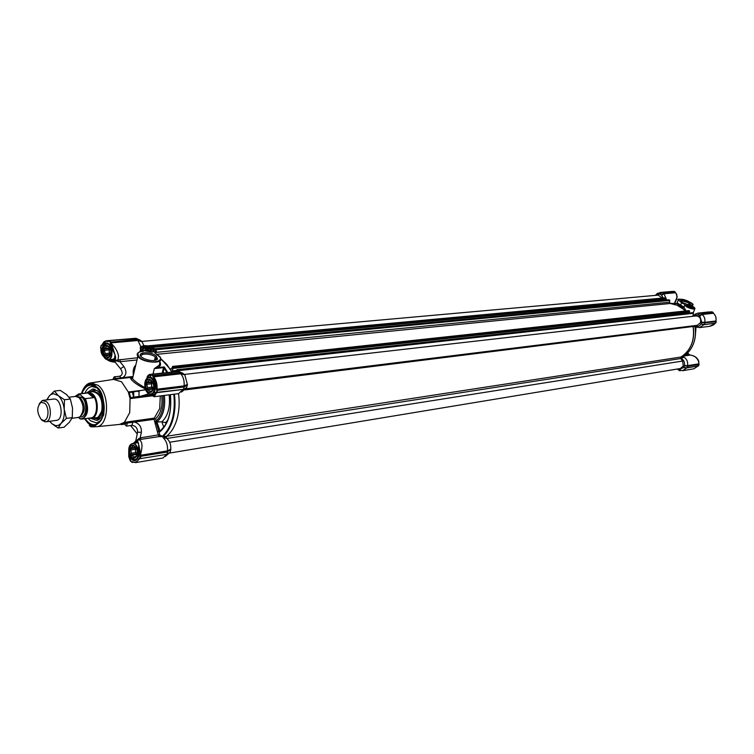 <?xml version="1.0" encoding="UTF-8"?>
<svg xmlns="http://www.w3.org/2000/svg" width="754" height="754" viewBox="0 0 754 754"><rect width="100%" height="100%" fill="white"/><g stroke="black" fill="none" stroke-linecap="round" stroke-linejoin="round"><path stroke-width="1.13" d="M678.43 299.536L681.512 302.825L685.207 304.541L681.691 302.637C677.224 299.508 678.091 298.537 684.283 299.715C691.22 302.269 693.661 304.182 691.606 305.455L692.634 306.312C694.934 307.67 695.405 308.509 694.038 308.829C692.417 309.734 682.427 304.88 685.207 304.541M680.683 301.148L681.484 300.714L688.063 302.58L690.127 304.673M682.662 302.543L680.758 301.223C680.099 299.187 682.728 299.432 688.647 301.949L690.815 304.484C689.052 304.965 686.338 304.314 682.662 302.543M693.18 308.358L693.642 308.226C693.18 306.576 690.852 305.445 686.668 304.833L686.376 305.86L693.312 308.169L686.272 305.493M693.284 308.348L686.819 305.276L686.215 305.69M677.215 302.872L680.636 305.078L681.691 302.637M683.982 307.057L685.999 310.912M683.935 307.095L680.636 305.078L680.061 305.719L676.413 303.315L677.054 303.014M673.963 303.56L676.734 303.278M691.588 305.738L692.898 304.804C693.887 304.475 691.861 303.061 686.809 300.563C679.495 298.829 676.658 298.659 678.298 300.073L676.922 303.268M683.803 307.302L682.964 307.472L680.061 305.719M685.848 310.931L683.369 309.215L682.964 307.472M668.902 299.838L669.825 300.412L669.439 302.222L670.231 303.485L677.111 305.247L683.369 309.215M680.41 370.553L679.477 370.676L677.318 369.026M678.374 369.564L682.728 370.676L686.649 367.943L683.624 367.632L678.543 369.545M683.624 367.632L685.103 367.632M699.024 364.314L687.771 366.321L684.538 365.577L683.765 367.518M684.538 365.577L687.554 365.662C688.1 361.995 686.932 359.187 684.066 357.226L680.9 358.367C683.633 359.705 684.849 362.043 684.519 365.37M693.049 326.265C695.037 340.054 690.975 350.337 680.853 357.123M701.145 323.956L704.641 324.503L704.905 322.731L701.767 322.194L700.984 324.06C699.505 326.237 697.582 326.963 695.216 326.237L696.008 326.897L693.067 326.284M701.767 322.194L704.792 322.344C705.329 319.168 704.472 316.557 702.2 314.512L699.759 315.973L701.748 321.986M699.759 315.973L702.144 313.73L700.843 313.023L698.025 314.842L699.655 315.803M700.607 313.183L698.025 314.842M700.513 313.164L697.884 314.833L700.127 313.391L697.836 313.155L695.292 314.098L693.652 315.719M693.077 316.256L693.963 315.492L697.704 314.852M674.208 303.523C677.007 299.979 677.61 296.595 676.027 293.4L675.358 292.769L663.991 293.777L661.541 295.172L663.284 297.981M661.541 295.172L663.925 293.363L675.254 292.363L676.074 293.4M661.343 294.88L663.944 293.014L662.691 292.335L659.731 294.079L661.437 295.012M662.53 292.439L659.722 294.088L662.003 292.693L657.658 293.249L656.018 294.729M655.235 295.398L656.216 294.607L659.561 294.098M663.709 293.165L666.677 300.017M673.935 303.56L669.722 303.231L673.935 303.56M677.167 369.055L679.797 370.648M687.13 367.848L687.771 366.321M687.676 366.312L684.547 365.737M683.878 367.424L687.035 367.839M680.919 357.094L684.066 357.226M681.23 356.991L683.312 356.435C687.789 353.598 691.145 349.47 693.341 344.078C695.471 338.584 696.027 332.834 695.009 326.821L694.981 326.614M694.34 325.803L696.008 326.897M704.604 324.569L715.669 323.136L704.519 324.616L700.984 324.06M696.074 326.925L699.514 327.604L704.076 324.55M704.924 322.995L701.776 322.363M699.561 315.672L701.908 313.89L702.2 314.512L713.35 313.24C715.603 315.266 716.46 317.849 715.923 320.987L715.932 320.931M662.455 292.486L659.873 294.079M709.014 311.92L697.836 313.155M674.368 303.504L677.215 296.887L676.027 293.4L676.932 294.823M695.009 326.84L695.612 326.765M687.912 366.076L699.062 364.531L687.554 365.662L698.741 363.833L698.892 362.863C697.827 358.244 694.858 355.652 690.004 355.077L683.887 356.067M687.082 367.858L698.543 365.813M694.924 326.605C695.999 332.712 695.452 338.546 693.303 344.088C691.098 349.498 687.742 353.626 683.247 356.472L682.832 356.746M699.514 327.604L709.599 326.322L714.547 323.947M705.018 323.014L704.792 322.344L715.923 320.987L704.99 322.74L716.291 321.675L705.16 322.769M700.711 313.023L711.719 311.807M701.908 313.89L713.407 313.268C715.65 315.285 716.498 317.849 715.97 320.959L715.716 323.014M674.057 291.402L675.226 292.024L664.048 293.278L675.264 292.071M662.568 292.326L673.793 291.364M695.339 335.86L696.036 326.906M713.048 325.125L714.519 324.003M685.725 354.71L688.374 354.305L689.448 355.219M687.525 353.07L690.004 355.077C693.586 355.398 696.272 356.915 698.044 359.639L698.892 362.872L698.722 361.015M698.883 362.919L698.76 363.767M716.253 321.685L715.725 323.07M711.993 311.836L713.246 312.533M674.029 291.374L675.198 292.024M699.005 364.257L698.553 365.869M702.257 313.994L713.284 312.721M143.166 351.336L141.922 350.016C139.631 347.848 140.272 346.472 143.854 345.888C149.056 344.333 161.092 351.845 154.551 352.599L160.197 357.434C165.786 364.323 142.506 363.343 137.859 356.406C136.625 354.634 137.04 353.249 139.094 352.278M153.232 379.413L150.668 377.047C154.466 379.714 155.918 384.088 155.004 390.138L152.572 394.502L150.725 394.125M138.981 454.408L138.698 456.113C136.879 461.137 134.203 461.957 130.687 458.564L128.991 453.267M119.405 424.445L124.363 422.344L129.726 412.617L130.074 398.621L130.649 397.612L129.302 392.514L128.312 391.986L121.573 381.807L113.637 379.375M120.64 424.266L121.601 424.587L124.514 423.107L124.363 422.344L154.306 418.121L159.716 408.564L160.282 395.954M130.649 397.612L140.866 396.17L140.517 397.311L130.074 398.621L128.312 391.986L145.673 389.865M133.665 397.235L132.308 392.146L133.628 392.353L133.826 397.066M112.912 379.488L114.156 376.859L115.796 378.48L122.779 377.631L123.204 378.282M97.002 422.881L100.15 421.543M85.221 418.649C88.567 423.588 92.242 425.501 96.248 424.398C99.669 423.107 102.063 419.78 103.421 414.389C106.597 402.278 99.509 385.303 91.328 385.209C87.153 385.115 84.062 387.886 82.045 393.522M95.767 386.99L91.997 386.529L96.729 387.773M140.866 346.802L137.973 340.497L110.913 342.9L111.677 343.909C115.522 347.594 117.812 351.694 118.538 356.199L117.963 359.997L137.53 357.745M94.212 426.66L92.553 426.802M93.449 426.887L95.183 426.792M141.931 357.302L143.967 358.555C150.178 361.025 154.693 361.232 157.529 359.158L156.21 355.879C150.131 350.827 135.173 352.259 141.931 357.302M155.88 360.195L156.135 357.858L155.145 356.868C150.772 353.174 139.104 353.098 141.375 356.821M144.796 346.623C141.375 347.302 141.318 348.668 144.627 350.723L151.959 352.193L154.382 351.213C154.193 348.48 150.998 346.953 144.796 346.623M153.364 351.892L153.646 350.139L152.911 349.413L144.975 347.302L142.751 349.422M163.081 395.605C164.202 407.301 161.856 415.784 156.05 421.034L154.645 421.439L158.302 435.105L159.528 436.566L139.047 439.639C142.252 441.184 142.808 445.897 140.744 453.757L140.64 455.265L167.501 450.854C167.897 445.322 166.474 440.977 163.241 437.81L166.361 436.406C171.441 432.447 175.098 426.236 177.35 417.763C179.235 410.223 179.631 402.184 178.538 393.645L183.184 389.441M166.021 436.359L159.528 436.566L160.319 435.435L159.697 434.7L140.169 437.876L141.356 432.344C141.677 427.037 139.415 423.625 134.561 422.089L134.787 420.873M154.853 358.075L156.549 358.763M152.798 394.248L151.563 394.031M115.381 357.424L112.714 359.696L110.659 359.545M129.716 459.092L131.281 458.102L130.847 457.518M156.342 359.724L154.551 359.309M145.286 388.819C135.616 384.71 126.012 376.406 132.864 377.226C130.621 377.801 130.508 378.291 132.506 378.687L132.506 378.697C135.079 381.562 139.236 384.531 144.966 387.622M139.207 391.251L138.764 390.704M132.308 392.146L129.302 392.514M111.696 379.677L115.796 378.48M132.987 376.708C131.432 376.83 131.271 377.49 132.506 378.687L137.859 356.406C136.361 353.617 137.869 351.939 142.383 351.373L142.289 351.421M133.204 421.09L132.968 422.249L154.08 419.318L154.598 418.536L155.484 418.913C160.696 414.021 162.779 406.302 161.733 395.775M121.601 424.587L124.598 424.163L126.446 426.123L127.52 422.683L124.514 423.107M124.598 424.163L127.52 422.683M159.518 361.204C161.158 363.635 160.809 365.756 158.481 367.556L154.334 368.621L159.169 365.219L159.848 363.277L159.433 361.251M167.02 372.749L164.183 368.093L162.977 372.928M137.002 359.978L119.98 361.703L114.306 360.506L115.833 362.994M133.043 376.482L122.779 377.631C126.512 375.021 126.879 371.317 123.892 366.51L119.98 361.703L120.225 359.479M142.327 354.559L142.732 352.881M152.996 374.05L154.334 368.621L163.571 367.622L164.183 368.093L163.571 367.622L164.259 366.934L164.212 367.914M155.484 418.913L156.926 421.976L161.874 421.825C167.982 416.048 170.413 407.047 169.16 394.832M141.403 439.356L140.169 437.876L135.164 441.439M157.369 431.618L158.764 431.213L159.697 434.7M155.447 423.55L156.464 423.362L159.188 432.4L160.074 430.996L157.284 423.088L156.464 423.362L156.087 422.033L155.23 422.504M157.284 423.088L156.926 421.976C163.118 416.481 165.607 407.641 164.381 395.435M156.889 421.976L156.087 422.033M136.003 439.742L135.739 441.524C137.247 440.873 138.161 441.514 138.453 443.456L140.744 453.757L139.99 453.814L140.734 453.851M98.859 422.617L98.02 422.74M114.259 362.09L115.343 362.391M114.796 361.703L114.174 362.09L114.306 360.506L117.963 359.997L118.406 361.656M135.918 338.31L141.95 341.666L137.963 340.497L137.878 339.545L141.846 341.468L140.159 340.177M167.652 372.41L164.259 366.934L158.481 367.556L157.982 366.416M171.789 371.948L166.709 364.295L160.8 358.668L170.046 368.942L170.866 369.451L171.526 368.847L172.581 366.435L173.429 367.047L172.214 370.893L173.1 371.797M173.825 394.238C175.597 413.201 171.789 427.226 162.402 436.293L160.319 435.435M156.549 392.721L154.099 396.736M133.486 443.38L139.047 439.639L138.745 438.442M130.612 425.529L137.171 433.804M155.588 393.88L154.9 393.56L155.55 393.956L152.826 395.982L150.988 394.644L151.281 394.059M149.565 374.436L150.432 374.644L149.989 375.219L150.376 374.634L149.622 374.427L177.416 371.581M146.842 378.555L149.094 374.615L147.379 376.218L149.933 375.2M111.63 343.843L111.008 344.248L111.677 343.909L115.108 355.228C116.003 357.773 115.739 359.535 114.306 360.506C112.912 361.232 110.979 360.978 108.491 359.762M100.904 350.129L104.184 357.236L101.168 352.335M144.005 345.841L142.072 341.92M178.632 371.486L180.715 373.155L184.749 374.842L182.836 373.277M184.749 374.842L180.8 373.767C183.42 377.009 184.513 381.053 184.089 385.888L187.388 384.37L184.871 375.115M187.388 384.37L184.08 386.604L183.533 389.394L156.804 392.664M184.023 389.026L186.653 387.688L187.426 384.691M186.653 387.688L184.834 388.64M181.516 392.061L186.502 387.848M170.8 449.12L167.746 451.439L167.501 450.864L170.8 449.12C170.979 444.106 169.537 440.506 166.474 438.291L166.361 436.406M167.953 453.55L170.206 452.164L170.838 449.422M170.093 452.315L168.764 453.107M165.22 456.538L169.942 452.466M162.355 436.915L162.402 436.293L160.234 436.717M167.859 419.95L165.635 422.702L161.874 421.825L163.825 427.358M160.461 430.836L165.541 424.794M166.474 438.291L163.241 437.81M170.847 449.676L167.633 451.486L167.086 454.162M128.783 457.216L128.736 451.684M154.862 393.626L152.732 395.577L150.979 394.596M146.87 378.527L147.379 376.218L147.737 377.085L150.668 377.047L149.989 375.219L150.866 375.549L151.535 374.795M100.923 350.035L101.017 348.631M108.614 359.743C113.779 361.373 115.946 359.865 115.108 355.228L114.457 353.381M103.995 356.925C102.016 355.096 100.998 352.863 100.923 350.224M115.004 354.842L115.013 355.181C114.457 359.573 113.694 361.081 112.714 359.696L112.714 359.696M111.055 344.314L114.561 353.645L109.877 344.597C105.928 341.345 103.27 342.9 101.903 349.253L100.923 350.129L100.8 347.952M102.233 344.418L106.54 340.733L134.476 338.395M140.216 340.205L136.427 338.433M180.696 372.778L184.636 374.644M182.902 373.305L179.15 371.599M183.797 389.243L186.766 387.528M187.435 384.936L184.513 386.859L184.089 385.888L157.002 389.196C157.416 384.276 156.304 380.157 153.693 376.849L153.09 377.311L152.798 376.058L153.467 375.633L180.329 372.608L180.715 373.155L180.8 373.767L153.693 376.849L153.552 376.189L180.574 372.721M167.294 453.993L170.206 452.164M166.606 454.332L163.1 457.961L135.682 462.617L132.393 461.834L135.682 462.617L139.782 458.696L139.085 458.441C137.464 461.882 135.22 462.947 132.365 461.618L132.987 462.164M156.361 392.617L157.209 389.827L156.248 389.092C156.634 384.399 155.578 380.478 153.09 377.311M184.513 386.859L157.407 390.318L156.851 392.561L183.656 389.3M186.2 387.905L183.882 389.187M138.585 444.002L138.453 443.456C137.859 441.26 136.342 441.222 133.892 443.324M138.67 445.067L139.999 453.719M138.689 445.086L138.962 454.624L139.99 453.814L139.895 455.162L140.838 455.887L167.633 451.486L167.652 451.995L140.404 456.387M129.565 459.016L128.764 451.91M130.414 460.091L129.481 458.743M93.194 426.415L92.063 426.359L92.478 426.792M148.123 377.726L150.734 377.368M150.866 375.549L151.526 374.974L150.432 374.644M179.037 371.543L151.997 374.474L153.58 376.067L180.394 373.032M147.011 378.395L147.737 377.085L147.115 378.31M136.483 338.461L109.311 340.629L108.227 341.685C105.447 340.629 103.298 341.892 101.771 345.473L101.017 345.662L100.904 348.009M103.232 355.285L101.903 349.253L102.553 349.356M103.175 346.84L106.776 343.287L110.386 345.257M137.567 339.781L110.046 342.137L110.329 343.353L110.781 342.259L137.765 339.875L137.511 339.366L110.81 342.137L108.859 340.949M184.428 386.915L156.775 390.327L156.248 389.092M140.461 458.611L166.954 454.276M135.654 443.05L137.878 442.334M138.406 457.075L135.541 460.015C135.701 461.024 136.728 459.704 138.632 456.047L138.651 444.653L138.444 443.475L137.002 442.475M130.461 460.882L131.696 462.127M91.837 425.869L92.007 426.34L91.243 426.217L92.092 426.632L91.111 426.915L90.574 426.406L91.234 426.764L91.243 426.217L95.079 426.802M155.409 392.504L154.9 393.56L154.702 391.166M152.911 375.926L151.601 374.879M101.008 348.791L100.574 347.603L101.234 345.36M114.485 353.626L109.848 344.729L111.008 344.248L110.329 343.353M133.156 462.24L131.714 462.202L130.225 459.77M91.215 426.001L90.574 426.406L89.462 425.445L90.584 426.51M89.415 425.567L90.603 426.594L91.875 426.557M110.15 342.005L110.697 341.732L109.047 340.78M184.08 386.604L156.775 390.327M139.895 455.162L139.81 458.168L140.489 458.526L140.913 455.953L167.482 451.58M130.536 460.76L131.714 462.202L132.365 461.618M132.365 462.381L131.799 462.164L132.365 462.381M89.189 424.257L89.415 425.35M89.377 424.587L89.481 425.237M101.017 345.662L101.743 345.2M152.949 376.076L153.58 376.067L152.949 376.076M139.933 458.319L139.085 458.441M90.433 391.995L92.308 391.128L97.219 392.598C104.976 398.385 103.75 418.922 95.73 418.404L93.732 418.027M87.37 392.419L92.761 388.96L97.341 390.779C105.749 397.038 105.23 419.224 96.7 420.402L90.659 418.385M100.885 420.543L96.569 422.937L90.423 420.77L88.143 418.253M84.966 393.173C86.616 389.187 88.963 386.972 91.997 386.529M691.729 307.905L691.013 306.793L688.807 305.983L687.657 306.35M692.04 307.707L687.563 306.086L692.04 307.707M688.383 306.247L688.166 306.793M688.43 306.953L688.807 305.983M689.005 307.246L689.326 306.426M690.325 306.793L689.995 307.632M690.966 307.868L691.201 307.264M690.617 307.802L691.013 306.793M143.015 349.677L142.817 348.244C144.683 346.897 147.633 347.047 151.667 348.697L152.826 349.413L153.015 352.005M151.205 351.251L151.13 349.611L147.935 348.386L145.041 348.65L145.088 349.922M151.168 349.573C146.596 347.707 144.645 347.896 145.333 350.129L151.714 350.893L151.168 349.573M145.447 350.214L145.758 348.913M147.058 348.791L146.71 350.242L145.597 350.318M150.178 349.602L149.82 351.053L148.378 350.497L148.727 349.045M151.158 350.374L150.913 351.355L151.139 350.356M149.82 351.053L150.696 351.402L151.13 349.611M146.71 350.242L148.378 350.497M147.501 350.167L147.935 348.386M103.402 346.331L106.55 343.664C112.6 342.74 114.278 359.611 108.152 359.79L104.561 357.764M106.342 343.89C112.271 342.882 113.958 359.46 107.945 359.601L106.936 359.517C102.073 358.593 100.81 345.945 105.409 344.154L106.342 343.89M109.603 347.349L106.955 345.822L104.25 349.064L108.981 348.631L109.443 353.183L105.164 353.588L104.25 349.064M109.839 356.774L108.152 357.603L104.853 354.936L105.164 353.588M106.493 345.37C101.649 345.568 103.006 358.876 107.794 358.131L108.595 357.896C111.997 353.4 111.583 349.253 107.36 345.445L106.493 345.37M109.773 347.632L109.189 351.562L110.546 355.294M106.031 355.492L110.527 355.37M110.31 355.077L109.443 353.183L110.31 355.077M104.834 350.327L109.113 349.931L109.584 347.905L105.306 348.301M109.735 347.566L108.981 348.631M107.869 356.962L109.226 356.831L110.433 355.615M106.804 346.501L108.793 346.322M104.853 354.936L109.575 354.484M693.162 325.832L693.096 326.491C694.245 332.721 693.727 338.678 691.531 344.342C689.241 349.95 685.744 354.182 681.032 357.019L680.796 358.527L682.606 361.034L683.256 366.029L680.334 368.527L169.641 453.05M149.848 377.057L150.706 377.311C154.419 379.818 155.833 384.069 154.947 390.072L152.572 394.502L152.817 395.982L154.165 396.727L178.557 393.645C179.631 402.184 179.235 410.223 177.35 417.763C175.135 426.123 171.535 432.287 166.549 436.264L166.172 437.961M184.372 374.436L696.149 315.907C699.806 316.35 701.239 318.612 700.457 322.693L697.243 325.323L185.984 388.8M176.756 371.477L176.832 369.733L177.69 370.355L177.708 371.552M141.799 341.43L658.204 295.134L662.257 298.075M665.216 297.83L666.036 298.169L665.82 299.046L152.365 347.396M665.462 299.084L665.047 300.177M156.804 354.333L670.231 303.485C675.876 304.041 680.881 306.539 685.235 310.997M688.741 310.639L689.59 310.987L689.373 311.883L173.307 368.357M688.996 311.92L688.534 313.117M692.521 312.703L693.473 313.287L692.813 316.284M145.447 380.723L147.756 377.886L149 377.528C155.362 376.632 157.284 393.767 150.857 394.116L149.678 394.04L146.785 391.826M148.84 377.754C155.164 376.887 156.889 393.965 150.48 393.946L149.509 393.852C144.4 392.947 142.874 380.148 147.643 378.103L148.84 377.754M152.355 381.477L149.462 379.733L146.568 382.994L151.309 382.438L151.78 387.122L147.492 387.641L146.568 382.994M153.316 389.469L150.687 391.873L147.181 389.045L147.492 387.641M149 379.281C143.835 379.347 145.22 393.051 150.329 392.419L151.356 392.127C154.824 387.415 154.316 383.155 149.839 379.366L149 379.281M152.242 381.298L151.516 385.454L153.25 389.677M148.406 389.62L152.704 389.092L153.222 389.743M152.704 389.092L151.78 387.122L152.704 389.092M147.153 384.286L151.45 383.777L151.95 381.712L147.661 382.212M152.195 381.232L151.309 382.438M152.638 390.902L150.357 391.185M149.264 380.412L151.281 380.176M147.181 389.045L151.922 388.47M129.377 446.557L131.45 443.899L132.855 443.503C138.859 442.947 140.951 459.195 134.947 459.742L131.102 457.838M132.704 443.738C138.83 443.211 140.527 459.94 134.316 459.601L133.684 459.535C128.698 458.894 126.776 446.255 131.337 444.125L132.704 443.738M135.843 447.122L133.317 445.661L130.517 448.687L135.22 447.942L135.682 452.541L131.432 453.229L130.517 448.687M137.096 455.265L134.523 457.546L131.121 454.615L131.432 453.229M132.855 445.237C127.85 445.039 129.217 458.46 134.165 458.102L135.324 457.782C138.529 453.013 137.897 448.847 133.42 445.284L132.855 445.237M135.927 447.245L135.428 450.901L137.134 455.124M132.327 455.199L136.578 454.502L137.115 455.199M136.578 454.502L135.682 452.541L136.578 454.502M131.102 449.94L135.352 449.261L135.843 447.273L131.582 447.942M135.88 447.188L135.22 447.942M136.597 456.434L134.212 456.82M133.138 446.264L134.825 446M131.121 454.615L135.814 453.861M80.819 419.073L78.312 417.443L80.084 416.708C84.363 410.77 84.024 404.408 79.047 397.622L75.683 396.416L69.085 397.207M39.18 403.946L42.158 400.562L46.352 401.59C52.026 406.029 51.498 421.59 45.692 421.806L42.252 420.525L41.121 419.281M44.627 403.192L41.065 402.306C36.654 406.849 36.682 412.513 41.14 419.299L43.327 420.383C48.718 421.552 49.821 407.264 44.627 403.192M79.434 418.423C86.135 421.307 89.717 405.793 84.08 398.008L85.372 398.668C89.17 409.017 88.02 415.822 81.913 419.101L90.866 417.886C97.897 417.593 98.614 399.413 91.771 394.276L87.728 392.843L78.755 393.918L79.792 393.918L80.178 394.691L75.117 396.481M86.05 393.041L88.114 392.269L92.318 393.758C99.453 399.102 98.708 418.036 91.385 418.347L89.226 418.112M85.372 398.668L93.458 397.678L91.394 394.323L87.869 392.957L79.792 393.918M84.08 398.008L80.178 394.691M93.458 397.678L87.869 392.957M53.421 393.692L50.857 394.559L49.133 396.123L54.411 391.062L58.181 395.548L53.421 393.692M53.176 399.12L54.722 399.017C61.432 399.497 63.77 418.084 57.379 420.176L55.871 420.449M46.767 399.893L49.133 396.123L47.106 399.856M49.821 421.26L51.979 423.767L55.692 425.671L58.539 425.322L61.046 423.399C63.647 420.063 64.693 415.341 64.194 409.233C63.44 403.145 61.442 398.583 58.181 395.548L64.486 399.761L64.194 409.233L66.399 418.385L61.046 423.399L58.218 428.036L51.979 423.767L49.641 421.279M58.218 428.036L64.052 427.226L69.377 422.268L72.252 417.612L72.544 408.168L70.348 399.045L66.531 394.559L60.273 390.393L54.411 391.062M72.252 417.612L66.399 418.385M70.348 399.045L64.486 399.761M684.915 304.673L684.736 305.116C686.696 307.349 689.825 308.678 694.123 309.093L694.962 308.443L691.248 305.549M687.205 367.745L698.496 365.935L699.062 364.531M701.983 313.834L713.246 312.825L711.964 311.807M680.523 370.582L679.759 370.704M682.728 370.676L693.934 368.791L697.808 366.142M713.944 324.578L714.99 323.315M704.434 324.606L703.868 324.672M696.008 327.302L695.113 327.415M687.375 367.829L698.534 365.916M85.202 386.359L91.027 382.872L98.114 385.332C110.216 394.276 108.906 426.312 96.521 426.726L88.18 423.333L84.523 418.743M81.564 393.579C86.842 384.05 91.828 381.816 96.503 386.868C102.129 390.468 104.552 399.752 103.788 414.709C98.491 425.708 93.298 428.442 88.209 422.9L84.74 418.715M155.824 349.856L154.966 352.91M137.652 391.458L137.19 390.902M137.944 391.458L139.056 391.684L138.943 397.499M121.62 378.451L119.575 376.255L114.156 376.859M174.41 394.163C175.503 402.74 175.107 410.798 173.222 418.347C171.007 426.745 167.407 432.937 162.412 436.915M135.72 459.978L131.281 458.102M132.845 377.283L131.969 377.377L132.845 377.283M152.789 395.765L140.517 397.311M148.99 393.786L140.866 396.17L151.111 394.889M137.464 432.994L137.633 432.174C137.501 428.018 135.569 425.746 131.856 425.35L132.968 422.249L127.558 423.013M123.892 366.51L120.489 368.706M133.373 375.106C132.732 370.563 133.533 367.236 135.767 365.124M163.467 367.905L162.195 373.023M154.08 419.318L154.645 421.439M133.166 443.437L135.692 441.203L137.633 432.174L141.356 432.344M154.551 352.599L158.472 355.652C164.928 359.488 155.729 363.909 147.124 360.968C137.982 359.215 134.278 351.364 142.478 351.402L143.345 351.279M141.318 351.515L141.601 350.308L140.593 349.309L141.488 346.51M142.478 351.402L143.571 351.298M142.902 351.326L141.922 350.016M159.188 432.4C168.227 425.171 171.969 412.598 170.404 394.672M165.635 422.702L166.059 423.889M106.776 343.287L109.858 344.653M133.279 462.296L132.327 462.456M92.167 426.717L91.196 426.849M101.771 345.473L101.715 345.389C105.117 339.611 104.061 342.391 104.749 341.364L106.54 340.733L108.708 341.157L108.227 341.685M101.272 345.323L101.799 345.153M109.085 340.733L136.022 338.263M91.507 391.873C97.426 388.678 104.391 401.467 101.837 410.996C100.508 415.897 98.161 418.187 94.806 417.886M93.76 391.646L95.136 391.91M100.452 417.848L97.558 418.838L95.315 418.395M98.868 419.394L93.505 418.065M90.207 392.023L95.07 389.394M91.875 391.251L93.977 390.242L96.983 390.487M681.032 357.019L166.549 436.264M665.386 297.811L147.2 345.973M666.036 298.169L149.396 346.397M666.121 298.433L150.508 346.708M665.914 298.97L152.223 347.34M669.071 299.819L154.824 348.819M669.731 300.177L155.456 349.394M669.825 300.412L155.748 349.733M669.439 302.222L155.88 352.391M171.554 368.772L170.046 368.942M688.92 310.62L172.675 366.463M689.59 310.987L173.429 367.047M689.684 311.261L173.543 367.462M689.467 311.807L173.335 368.282M176.559 370.412L172.214 370.893M176.483 370.704L172.289 371.175M692.7 312.684L176.936 369.771M693.378 313.051L177.69 370.355M693.473 313.287L177.812 370.723M693.096 326.491L185.079 389.903M680.796 358.527L166.766 438.47M682.606 361.034L169.697 442.24M77.332 396.604L81.884 397.415C88.143 402.174 86.399 418.885 79.896 416.839M81.13 415.661C85.475 410.76 85.353 405.021 80.763 398.461L78.821 397.443M74.995 396.5L78.755 393.918L74.948 396.5M80.15 418.922L80.725 419.083M683.68 307.387L685.018 304.559M692.361 306.152L692.653 305.427M693.19 312.948L694.792 308.886M676.743 303.268L673.897 303.551M695.216 326.237L696.828 327.274M693.963 315.492L695.292 314.098M656.216 294.607L657.658 293.249M685.735 367.698L685.075 367.632M701.126 324.088L704.49 324.616M697.884 314.842L698.553 314.437M659.995 292.477L671.38 291.487M659.722 294.088L660.259 293.777M713.491 324.899L710.202 326.228M680.617 370.6L679.656 370.761M697.836 366.133L693.934 368.791M715.018 323.306L714.538 323.975M704.519 324.616L715.706 323.117M711.927 311.788L700.749 313.004M673.991 291.355L662.606 292.316M688.77 354.446L687.705 352.891M139.99 351.835L140.593 349.309C139.631 347.377 140.687 346.227 143.76 345.86C149.16 345.747 153.241 347.16 156.003 350.092M81.338 393.607C83.798 386.745 87.021 383.173 91.027 382.872L114.146 379.29M98.161 422.608L96.248 424.398M93.449 386.368L94.307 386.265L93.449 386.368M156.314 359.771L157.529 359.158M156.135 357.858L155.541 360.299M96.521 426.726L119.801 424.408M131.658 377.33L114.25 379.281M120.781 424.266L119.905 424.398M132.761 392.052L145.579 389.639M114.806 361.732L120.612 368.866C122.987 372.674 122.638 375.134 119.575 376.255M131.856 425.35L126.446 426.123M93.628 386.463L91.328 385.209M97.907 423.588L97.294 423.418L97.907 423.588M114.174 362.09C110.838 361.694 108.538 360.912 107.285 359.743M153.778 351.524L154.382 351.213M159.509 431.533C168.331 424.351 171.921 412.07 170.281 394.691M151.026 394.097L152.167 394.323M130.461 461.118L129.452 458.828L128.745 451.778M130.602 425.529L137.247 433.965M167.322 454.04L169.876 452.438M156.191 392.4L183.514 389.394M151.526 374.974L151.893 374.436L178.755 371.43M133.383 462.343L131.714 462.202M92.242 426.755L90.603 426.594M93.053 391.684C100.037 393.522 102.959 399.95 101.818 410.977C99.01 416.557 97.181 418.79 96.314 417.678M95.73 418.404L95.117 418.376M98.887 419.375L96.7 420.402M96.569 422.937L97.049 422.871M95.089 389.403L92.761 388.96M92.308 391.128L91.686 391.317M108.152 359.79L114.269 359.187M106.55 343.664L108.227 343.513M108.18 346.378L107.36 345.445M109.226 356.831L108.595 357.896M665.301 297.792L147.021 345.945M665.82 299.046L152.421 347.415M668.986 299.8L154.777 348.782M688.836 310.601L172.581 366.435M689.373 311.883L173.241 368.395M692.615 312.665L176.832 369.733M150.857 394.116L153.015 393.842M148.887 377.537L150.659 377.339M150.659 380.289L149.839 379.366M151.95 391.015L151.356 392.127M134.947 459.742L136.662 459.45M132.478 443.541L138.02 442.683M134.174 446.057L133.42 445.284M135.89 456.66L135.324 457.782M43.006 400.346L54.005 399.026M41.065 402.306L42.158 400.562M88.114 392.269L93.279 391.656M91.385 418.347L96.361 417.678M43.327 420.383L44.816 421.806M45.692 421.806L57.068 420.289M71.96 418.291L78.322 417.443M54.722 425.426L55.099 426.142"/></g></svg>
